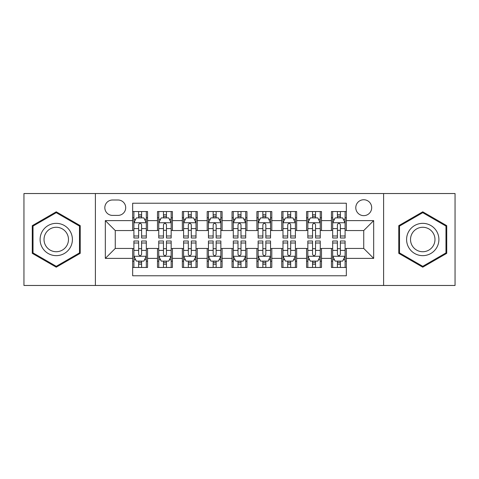 <?xml version="1.0" encoding="UTF-8"?>
<svg xmlns="http://www.w3.org/2000/svg" width="479" height="479" viewBox="0 0 479 479"><rect width="100%" height="100%" fill="white"/><g stroke="black" fill="none" stroke-linecap="round" stroke-linejoin="round"><path stroke-width="0.72" d="M363.735 199.743A7.951 7.951 0 0 0 355.783 207.694A7.951 7.951 0 0 0 363.735 215.646A7.951 7.951 0 0 0 371.686 207.694A7.951 7.951 0 0 0 363.735 199.743M383.613 285.466L455.05 285.466L455.05 193.534L383.613 193.534L383.613 285.466L95.387 285.466L95.387 193.534L23.95 193.534L23.95 285.466L95.387 285.466M346.341 211.544L331.432 211.544L331.432 220.615L321.499 220.615L321.499 230.555L331.432 230.555L331.432 220.615M321.499 220.615L321.499 211.544L306.59 211.544L306.59 220.615L296.651 220.615L296.651 230.555L306.59 230.555L306.59 220.615M296.651 220.615L296.651 211.544L281.742 211.544L281.742 220.615L271.803 220.615L271.803 230.555L281.742 230.555L281.742 220.615M271.803 220.615L271.803 211.544L256.894 211.544L256.894 220.615L246.954 220.615L246.954 230.555L256.894 230.555L256.894 220.615M246.954 220.615L246.954 211.544L232.046 211.544L232.046 220.615L222.106 220.615L222.106 230.555L232.046 230.555L232.046 220.615M222.106 220.615L222.106 211.544L207.197 211.544L207.197 220.615L197.258 220.615L197.258 230.555L207.197 230.555L207.197 220.615M197.258 220.615L197.258 211.544L182.349 211.544L182.349 220.615L172.41 220.615L172.41 230.555L182.349 230.555L182.349 220.615M172.41 220.615L172.41 211.544L157.501 211.544L157.501 230.555L147.568 230.555L147.568 211.544L132.659 211.544M132.659 267.456L147.568 267.456L147.568 248.445L157.501 248.445L157.501 267.456L172.41 267.456L172.41 248.445L182.349 248.445L182.349 258.385L172.41 258.385M182.349 258.385L182.349 267.456L197.258 267.456L197.258 248.445L207.197 248.445L207.197 258.385L197.258 258.385M207.197 258.385L207.197 267.456L222.106 267.456L222.106 248.445L232.046 248.445L232.046 258.385L222.106 258.385M232.046 258.385L232.046 267.456L246.954 267.456L246.954 248.445L256.894 248.445L256.894 258.385L246.954 258.385M256.894 258.385L256.894 267.456L271.803 267.456L271.803 248.445L281.742 248.445L281.742 258.385L271.803 258.385M281.742 258.385L281.742 267.456L296.651 267.456L296.651 248.445L306.59 248.445L306.59 258.385L296.651 258.385M306.59 258.385L306.59 267.456L321.499 267.456L321.499 248.445L331.432 248.445L331.432 258.385L321.499 258.385M112.529 215.4L117.996 215.4A7.7 7.7 0 0 0 125.702 207.694A7.7 7.7 0 0 0 117.996 199.994L112.529 199.994A7.7 7.7 0 0 0 104.829 207.694A7.7 7.7 0 0 0 112.529 215.4M383.613 193.534L95.387 193.534M346.341 220.615L346.341 203.222L132.659 203.222L132.659 230.555L115.265 230.555L115.265 248.445L132.659 248.445L132.659 275.778L346.341 275.778L346.341 248.445L363.735 248.445L363.735 230.555L346.341 230.555L346.341 220.615L373.674 220.615L373.674 258.385L346.341 258.385M132.659 258.385L105.326 258.385L105.326 220.615L132.659 220.615M331.432 258.385L331.432 267.456L346.341 267.456M132.659 217.759L133.898 217.759M138.623 217.759L141.604 217.759M146.323 217.759L147.568 217.759M132.659 230.309L133.898 230.309M138.623 230.309L141.604 230.309M146.323 230.309L147.568 230.309M132.659 248.691L133.898 248.691M138.623 248.691L141.604 248.691M146.323 248.691L147.568 248.691M132.659 261.241L133.898 261.241M138.623 261.241L141.604 261.241M146.323 261.241L147.568 261.241M157.501 230.309L158.747 230.309M163.465 230.309L166.447 230.309M171.171 230.309L172.41 230.309M157.501 217.759L158.747 217.759M163.465 217.759L166.447 217.759M171.171 217.759L172.41 217.759M157.501 248.691L158.747 248.691M163.465 248.691L166.447 248.691M171.171 248.691L172.41 248.691M157.501 261.241L158.747 261.241M163.465 261.241L166.447 261.241M171.171 261.241L172.41 261.241M182.349 248.691L183.595 248.691M188.313 248.691L191.295 248.691M196.019 248.691L197.258 248.691M182.349 261.241L183.595 261.241M188.313 261.241L191.295 261.241M196.019 261.241L197.258 261.241M182.349 217.759L183.595 217.759M188.313 217.759L191.295 217.759M196.019 217.759L197.258 217.759M182.349 230.309L183.595 230.309M188.313 230.309L191.295 230.309M196.019 230.309L197.258 230.309M207.197 248.691L208.443 248.691M213.161 248.691L216.143 248.691M220.867 248.691L222.106 248.691M207.197 261.241L208.443 261.241M213.161 261.241L216.143 261.241M220.867 261.241L222.106 261.241M207.197 217.759L208.443 217.759M213.161 217.759L216.143 217.759M220.867 217.759L222.106 217.759M207.197 230.309L208.443 230.309M213.161 230.309L216.143 230.309M220.867 230.309L222.106 230.309M232.046 248.691L233.291 248.691M238.009 248.691L240.991 248.691M245.709 248.691L246.954 248.691M232.046 261.241L233.291 261.241M238.009 261.241L240.991 261.241M245.709 261.241L246.954 261.241M232.046 217.759L233.291 217.759M238.009 217.759L240.991 217.759M245.709 217.759L246.954 217.759M232.046 230.309L233.291 230.309M238.009 230.309L240.991 230.309M245.709 230.309L246.954 230.309M256.894 248.691L258.133 248.691M262.857 248.691L265.839 248.691M270.557 248.691L271.803 248.691M256.894 261.241L258.133 261.241M262.857 261.241L265.839 261.241M270.557 261.241L271.803 261.241M256.894 217.759L258.133 217.759M262.857 217.759L265.839 217.759M270.557 217.759L271.803 217.759M256.894 230.309L258.133 230.309M262.857 230.309L265.839 230.309M270.557 230.309L271.803 230.309M281.742 248.691L282.981 248.691M287.705 248.691L290.687 248.691M295.405 248.691L296.651 248.691M281.742 261.241L282.981 261.241M287.705 261.241L290.687 261.241M295.405 261.241L296.651 261.241M281.742 217.759L282.981 217.759M287.705 217.759L290.687 217.759M295.405 217.759L296.651 217.759M281.742 230.309L282.981 230.309M287.705 230.309L290.687 230.309M295.405 230.309L296.651 230.309M306.59 248.691L307.829 248.691M312.553 248.691L315.535 248.691M320.253 248.691L321.499 248.691M306.59 261.241L307.829 261.241M312.553 261.241L315.535 261.241M320.253 261.241L321.499 261.241M306.59 217.759L307.829 217.759M312.553 217.759L315.535 217.759M320.253 217.759L321.499 217.759M306.59 230.309L307.829 230.309M312.553 230.309L315.535 230.309M320.253 230.309L321.499 230.309M331.432 248.691L332.677 248.691M337.396 248.691L340.377 248.691M345.102 248.691L346.341 248.691M331.432 261.241L332.677 261.241M337.396 261.241L340.377 261.241M345.102 261.241L346.341 261.241M331.432 217.759L332.677 217.759M337.396 217.759L340.377 217.759M345.102 217.759L346.341 217.759M331.432 230.309L332.677 230.309M337.396 230.309L340.377 230.309M345.102 230.309L346.341 230.309M115.265 230.555L105.326 220.615M115.265 248.445L105.326 258.385M373.674 220.615L363.735 230.555M373.674 258.385L363.735 248.445M56.253 267.186L80.227 253.343L80.227 225.657L56.253 211.814L32.273 225.657L32.273 253.343L56.253 267.186M446.727 225.657L422.747 211.814L398.773 225.657L398.773 253.343L422.747 267.186L446.727 253.343L446.727 225.657M141.604 214.778L138.623 214.778M146.323 235.985L141.604 235.985L141.604 238.009L146.323 238.009L146.323 222.855L143.838 217.885L136.383 217.885L133.898 222.855L133.898 238.009L138.623 238.009L138.623 235.985L133.898 235.985M133.898 222.855L133.898 211.544M146.323 222.855L146.323 211.544M138.623 217.885L138.623 211.544M141.604 211.544L141.604 217.885M141.604 235.985L141.604 224.717C140.61 222.801 139.617 222.801 138.623 224.717L138.623 235.985M138.623 264.222L141.604 264.222M133.898 243.015L138.623 243.015L138.623 240.991L133.898 240.991L133.898 256.145L136.383 261.115L143.838 261.115L146.323 256.145L146.323 240.991L141.604 240.991L141.604 243.015L146.323 243.015M146.323 256.145L146.323 267.456M133.898 256.145L133.898 267.456M141.604 261.115L141.604 267.456M138.623 267.456L138.623 261.115M138.623 243.015L138.623 254.283C139.611 256.199 140.604 256.199 141.604 254.283L141.604 243.015M56.253 223.352A16.148 16.148 0 0 0 40.098 239.5A16.148 16.148 0 0 0 56.253 255.648A16.148 16.148 0 0 0 72.401 239.5A16.148 16.148 0 0 0 56.253 223.352M56.253 227.274A12.226 12.226 0 0 0 44.026 239.5A12.226 12.226 0 0 0 56.253 251.726A12.226 12.226 0 0 0 68.479 239.5A12.226 12.226 0 0 0 56.253 227.274M79.484 252.912L56.253 266.324L33.021 252.912L33.021 226.088L56.253 212.676L79.484 226.088L79.484 252.912M408.761 231.423A16.148 16.148 0 0 0 414.67 253.487A16.148 16.148 0 0 0 436.734 247.577A16.148 16.148 0 0 0 430.825 225.513A16.148 16.148 0 0 0 408.761 231.423M412.162 233.387A12.226 12.226 0 0 0 416.634 250.092A12.226 12.226 0 0 0 433.339 245.613A12.226 12.226 0 0 0 428.861 228.908A12.226 12.226 0 0 0 412.162 233.387M445.979 226.088L445.979 252.912L422.747 266.324L399.516 252.912L399.516 226.088L422.747 212.676L445.979 226.088M166.447 214.778L163.465 214.778M171.171 235.985L166.447 235.985L166.447 238.009L171.171 238.009L171.171 222.855L168.686 217.885L161.231 217.885L158.747 222.855L158.747 238.009L163.465 238.009L163.465 235.985L158.747 235.985M158.747 222.855L158.747 211.544M171.171 222.855L171.171 211.544M163.465 217.885L163.465 211.544M166.447 211.544L166.447 217.885M166.447 235.985L166.447 224.717C165.459 222.801 164.465 222.801 163.465 224.717L163.465 235.985M191.295 214.778L188.313 214.778M196.019 235.985L191.295 235.985L191.295 238.009L196.019 238.009L196.019 222.855L193.534 217.885L186.08 217.885L183.595 222.855L183.595 238.009L188.313 238.009L188.313 235.985L183.595 235.985M183.595 222.855L183.595 211.544M196.019 222.855L196.019 211.544M188.313 217.885L188.313 211.544M191.295 211.544L191.295 217.885M191.295 235.985L191.295 224.717C190.307 222.801 189.313 222.801 188.313 224.717L188.313 235.985M216.143 214.778L213.161 214.778M220.867 235.985L216.143 235.985L216.143 238.009L220.867 238.009L220.867 222.855L218.382 217.885L210.928 217.885L208.443 222.855L208.443 238.009L213.161 238.009L213.161 235.985L208.443 235.985M208.443 222.855L208.443 211.544M220.867 222.855L220.867 211.544M213.161 217.885L213.161 211.544M216.143 211.544L216.143 217.885M216.143 235.985L216.143 224.717C215.149 222.801 214.155 222.801 213.161 224.717L213.161 235.985M240.991 214.778L238.009 214.778M245.709 235.985L240.991 235.985L240.991 238.009L245.709 238.009L245.709 222.855L243.224 217.885L235.776 217.885L233.291 222.855L233.291 238.009L238.009 238.009L238.009 235.985L233.291 235.985M233.291 222.855L233.291 211.544M245.709 222.855L245.709 211.544M238.009 217.885L238.009 211.544M240.991 211.544L240.991 217.885M240.991 235.985L240.991 224.717C239.997 222.801 239.003 222.801 238.009 224.717L238.009 235.985M163.465 264.222L166.447 264.222M158.747 243.015L163.465 243.015L163.465 240.991L158.747 240.991L158.747 256.145L161.231 261.115L168.686 261.115L171.171 256.145L171.171 240.991L166.447 240.991L166.447 243.015L171.171 243.015M171.171 256.145L171.171 267.456M158.747 256.145L158.747 267.456M166.447 261.115L166.447 267.456M163.465 267.456L163.465 261.115M163.465 243.015L163.465 254.283C164.459 256.199 165.453 256.199 166.447 254.283L166.447 243.015M188.313 264.222L191.295 264.222M183.595 243.015L188.313 243.015L188.313 240.991L183.595 240.991L183.595 256.145L186.08 261.115L193.534 261.115L196.019 256.145L196.019 240.991L191.295 240.991L191.295 243.015L196.019 243.015M196.019 256.145L196.019 267.456M183.595 256.145L183.595 267.456M191.295 261.115L191.295 267.456M188.313 267.456L188.313 261.115M188.313 243.015L188.313 254.283C189.307 256.199 190.301 256.199 191.295 254.283L191.295 243.015M213.161 264.222L216.143 264.222M208.443 243.015L213.161 243.015L213.161 240.991L208.443 240.991L208.443 256.145L210.928 261.115L218.382 261.115L220.867 256.145L220.867 240.991L216.143 240.991L216.143 243.015L220.867 243.015M220.867 256.145L220.867 267.456M208.443 256.145L208.443 267.456M216.143 261.115L216.143 267.456M213.161 267.456L213.161 261.115M213.161 243.015L213.161 254.283C214.155 256.199 215.149 256.199 216.143 254.283L216.143 243.015M238.009 264.222L240.991 264.222M233.291 243.015L238.009 243.015L238.009 240.991L233.291 240.991L233.291 256.145L235.776 261.115L243.224 261.115L245.709 256.145L245.709 240.991L240.991 240.991L240.991 243.015L245.709 243.015M245.709 256.145L245.709 267.456M233.291 256.145L233.291 267.456M240.991 261.115L240.991 267.456M238.009 267.456L238.009 261.115M238.009 243.015L238.009 254.283C239.003 256.199 239.997 256.199 240.991 254.283L240.991 243.015M265.839 214.778L262.857 214.778M270.557 235.985L265.839 235.985L265.839 238.009L270.557 238.009L270.557 222.855L268.072 217.885L260.618 217.885L258.133 222.855L258.133 238.009L262.857 238.009L262.857 235.985L258.133 235.985M258.133 222.855L258.133 211.544M270.557 222.855L270.557 211.544M262.857 217.885L262.857 211.544M265.839 211.544L265.839 217.885M265.839 235.985L265.839 224.717C264.845 222.801 263.851 222.801 262.857 224.717L262.857 235.985M262.857 264.222L265.839 264.222M258.133 243.015L262.857 243.015L262.857 240.991L258.133 240.991L258.133 256.145L260.618 261.115L268.072 261.115L270.557 256.145L270.557 240.991L265.839 240.991L265.839 243.015L270.557 243.015M270.557 256.145L270.557 267.456M258.133 256.145L258.133 267.456M265.839 261.115L265.839 267.456M262.857 267.456L262.857 261.115M262.857 243.015L262.857 254.283C263.851 256.199 264.845 256.199 265.839 254.283L265.839 243.015M290.687 214.778L287.705 214.778M295.405 235.985L290.687 235.985L290.687 238.009L295.405 238.009L295.405 222.855L292.92 217.885L285.466 217.885L282.981 222.855L282.981 238.009L287.705 238.009L287.705 235.985L282.981 235.985M282.981 222.855L282.981 211.544M295.405 222.855L295.405 211.544M287.705 217.885L287.705 211.544M290.687 211.544L290.687 217.885M290.687 235.985L290.687 224.717C289.693 222.801 288.699 222.801 287.705 224.717L287.705 235.985M287.705 264.222L290.687 264.222M282.981 243.015L287.705 243.015L287.705 240.991L282.981 240.991L282.981 256.145L285.466 261.115L292.92 261.115L295.405 256.145L295.405 240.991L290.687 240.991L290.687 243.015L295.405 243.015M295.405 256.145L295.405 267.456M282.981 256.145L282.981 267.456M290.687 261.115L290.687 267.456M287.705 267.456L287.705 261.115M287.705 243.015L287.705 254.283C288.693 256.199 289.687 256.199 290.687 254.283L290.687 243.015M315.535 214.778L312.553 214.778M320.253 235.985L315.535 235.985L315.535 238.009L320.253 238.009L320.253 222.855L317.769 217.885L310.314 217.885L307.829 222.855L307.829 238.009L312.553 238.009L312.553 235.985L307.829 235.985M307.829 222.855L307.829 211.544M320.253 222.855L320.253 211.544M312.553 217.885L312.553 211.544M315.535 211.544L315.535 217.885M315.535 235.985L315.535 224.717C314.541 222.801 313.547 222.801 312.553 224.717L312.553 235.985M312.553 264.222L315.535 264.222M307.829 243.015L312.553 243.015L312.553 240.991L307.829 240.991L307.829 256.145L310.314 261.115L317.769 261.115L320.253 256.145L320.253 240.991L315.535 240.991L315.535 243.015L320.253 243.015M320.253 256.145L320.253 267.456M307.829 256.145L307.829 267.456M315.535 261.115L315.535 267.456M312.553 267.456L312.553 261.115M312.553 243.015L312.553 254.283C313.541 256.199 314.535 256.199 315.535 254.283L315.535 243.015M340.377 214.778L337.396 214.778M345.102 235.985L340.377 235.985L340.377 238.009L345.102 238.009L345.102 222.855L342.617 217.885L335.162 217.885L332.677 222.855L332.677 238.009L337.396 238.009L337.396 235.985L332.677 235.985M332.677 222.855L332.677 211.544M345.102 222.855L345.102 211.544M337.396 217.885L337.396 211.544M340.377 211.544L340.377 217.885M340.377 235.985L340.377 224.717C339.389 222.801 338.396 222.801 337.396 224.717L337.396 235.985M337.396 264.222L340.377 264.222M332.677 243.015L337.396 243.015L337.396 240.991L332.677 240.991L332.677 256.145L335.162 261.115L342.617 261.115L345.102 256.145L345.102 240.991L340.377 240.991L340.377 243.015L345.102 243.015M345.102 256.145L345.102 267.456M332.677 256.145L332.677 267.456M340.377 261.115L340.377 267.456M337.396 267.456L337.396 261.115M337.396 243.015L337.396 254.283C338.39 256.199 339.383 256.199 340.377 254.283L340.377 243.015M157.501 258.385L147.568 258.385M157.501 220.615L147.568 220.615M146.263 222.729L133.958 222.729M133.898 219.25L135.701 219.25M144.52 219.25L146.323 219.25M138.623 228.609L133.898 228.609M146.323 228.609L141.604 228.609M141.604 216.358L138.623 216.358M133.958 256.271L146.263 256.271M146.323 259.75L144.52 259.75M135.701 259.75L133.898 259.75M141.604 250.391L146.323 250.391M133.898 250.391L138.623 250.391M138.623 262.642L141.604 262.642M171.111 222.729L158.806 222.729M158.747 219.25L160.549 219.25M169.368 219.25L171.171 219.25M163.465 228.609L158.747 228.609M171.171 228.609L166.447 228.609M166.447 216.358L163.465 216.358M195.953 222.729L183.655 222.729M183.595 219.25L185.397 219.25M194.217 219.25L196.019 219.25M188.313 228.609L183.595 228.609M196.019 228.609L191.295 228.609M191.295 216.358L188.313 216.358M220.801 222.729L208.503 222.729M208.443 219.25L210.239 219.25M219.065 219.25L220.867 219.25M213.161 228.609L208.443 228.609M220.867 228.609L216.143 228.609M216.143 216.358L213.161 216.358M245.649 222.729L233.351 222.729M233.291 219.25L235.087 219.25M243.913 219.25L245.709 219.25M238.009 228.609L233.291 228.609M245.709 228.609L240.991 228.609M240.991 216.358L238.009 216.358M158.806 256.271L171.111 256.271M171.171 259.75L169.368 259.75M160.549 259.75L158.747 259.75M166.447 250.391L171.171 250.391M158.747 250.391L163.465 250.391M163.465 262.642L166.447 262.642M183.655 256.271L195.953 256.271M196.019 259.75L194.217 259.75M185.397 259.75L183.595 259.75M191.295 250.391L196.019 250.391M183.595 250.391L188.313 250.391M188.313 262.642L191.295 262.642M208.503 256.271L220.801 256.271M220.867 259.75L219.065 259.75M210.239 259.75L208.443 259.75M216.143 250.391L220.867 250.391M208.443 250.391L213.161 250.391M213.161 262.642L216.143 262.642M233.351 256.271L245.649 256.271M245.709 259.75L243.913 259.75M235.087 259.75L233.291 259.75M240.991 250.391L245.709 250.391M233.291 250.391L238.009 250.391M238.009 262.642L240.991 262.642M270.497 222.729L258.199 222.729M258.133 219.25L259.935 219.25M268.761 219.25L270.557 219.25M262.857 228.609L258.133 228.609M270.557 228.609L265.839 228.609M265.839 216.358L262.857 216.358M258.199 256.271L270.497 256.271M270.557 259.75L268.761 259.75M259.935 259.75L258.133 259.75M265.839 250.391L270.557 250.391M258.133 250.391L262.857 250.391M262.857 262.642L265.839 262.642M295.345 222.729L283.047 222.729M282.981 219.25L284.783 219.25M293.603 219.25L295.405 219.25M287.705 228.609L282.981 228.609M295.405 228.609L290.687 228.609M290.687 216.358L287.705 216.358M283.047 256.271L295.345 256.271M295.405 259.75L293.603 259.75M284.783 259.75L282.981 259.75M290.687 250.391L295.405 250.391M282.981 250.391L287.705 250.391M287.705 262.642L290.687 262.642M320.194 222.729L307.889 222.729M307.829 219.25L309.632 219.25M318.451 219.25L320.253 219.25M312.553 228.609L307.829 228.609M320.253 228.609L315.535 228.609M315.535 216.358L312.553 216.358M307.889 256.271L320.194 256.271M320.253 259.75L318.451 259.75M309.632 259.75L307.829 259.75M315.535 250.391L320.253 250.391M307.829 250.391L312.553 250.391M312.553 262.642L315.535 262.642M345.042 222.729L332.737 222.729M332.677 219.25L334.48 219.25M343.299 219.25L345.102 219.25M337.396 228.609L332.677 228.609M345.102 228.609L340.377 228.609M340.377 216.358L337.396 216.358M332.737 256.271L345.042 256.271M345.102 259.75L343.299 259.75M334.48 259.75L332.677 259.75M340.377 250.391L345.102 250.391M332.677 250.391L337.396 250.391M337.396 262.642L340.377 262.642"/></g></svg>
